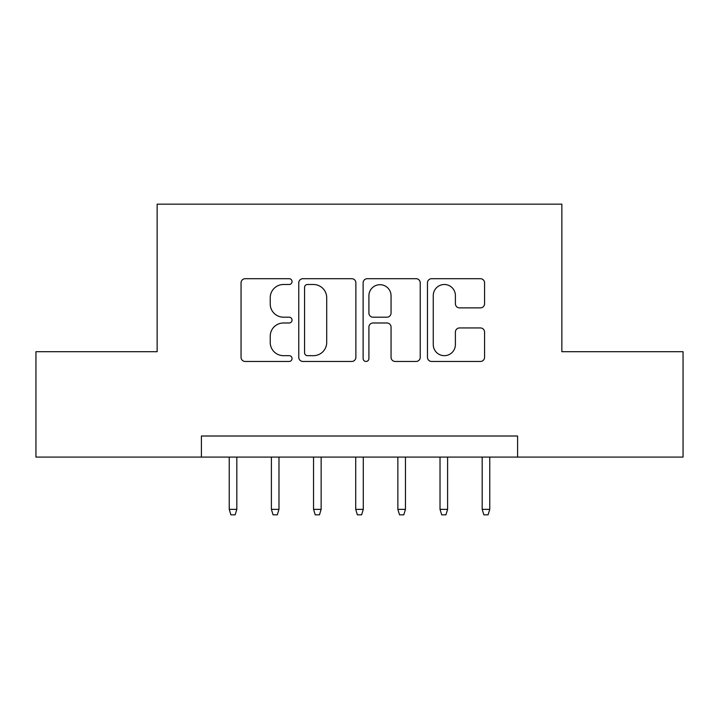 <?xml version="1.0" encoding="UTF-8"?>
<svg xmlns="http://www.w3.org/2000/svg" width="719" height="719" viewBox="0 0 719 719"><rect width="100%" height="100%" fill="white"/><g stroke="black" fill="none" stroke-linecap="round" stroke-linejoin="round"><path stroke-width="1.08" d="M292.049 281.605A2.894 2.894 0 0 0 289.155 278.702L245.188 278.702A4.134 4.134 0 0 0 241.054 282.846L241.054 357.325A4.134 4.134 0 0 0 245.188 361.459L289.155 361.459A2.894 2.894 0 0 0 292.049 358.565A2.894 2.894 0 0 0 289.155 355.671L283.466 355.671A13.239 13.239 0 0 1 270.227 342.433L270.227 336.222A13.239 13.239 0 0 1 283.466 322.984L289.155 322.984A2.894 2.894 0 0 0 292.049 320.081A2.894 2.894 0 0 0 289.155 317.187L283.466 317.187A13.239 13.239 0 0 1 270.227 303.948L270.227 297.738A13.239 13.239 0 0 1 283.466 284.499L289.155 284.499A2.894 2.894 0 0 0 292.049 281.605M480.427 307.876A4.134 4.134 0 0 0 484.57 303.742L484.57 282.846A4.134 4.134 0 0 0 480.427 278.702L431.607 278.702A4.134 4.134 0 0 0 427.463 282.846L427.463 357.325A4.134 4.134 0 0 0 431.607 361.459L480.427 361.459A4.134 4.134 0 0 0 484.57 357.325L484.57 332.088A4.134 4.134 0 0 0 480.427 327.945L459.531 327.945A4.134 4.134 0 0 0 455.397 332.088L455.397 344.599A11.073 11.073 0 0 1 444.324 355.671A11.073 11.073 0 0 1 433.26 344.599L433.26 295.563A11.073 11.073 0 0 1 444.324 284.499A11.073 11.073 0 0 1 455.397 295.563L455.397 303.742A4.134 4.134 0 0 0 459.531 307.876L480.427 307.876M201.41 457.095L35.95 457.095L35.95 351.699L157.146 351.699L157.146 204.151L561.854 204.151L561.854 351.699L683.05 351.699L683.05 457.095L517.59 457.095L517.59 436.011L201.41 436.011L201.41 457.095L517.59 457.095M355.878 282.846A4.134 4.134 0 0 0 351.744 278.702L302.915 278.702A4.134 4.134 0 0 0 298.771 282.846L298.771 357.325A4.134 4.134 0 0 0 302.915 361.459L351.744 361.459A4.134 4.134 0 0 0 355.878 357.325L355.878 282.846M367.256 278.702L416.085 278.702A4.134 4.134 0 0 1 420.229 282.846L420.229 357.325A4.134 4.134 0 0 1 416.085 361.459L395.189 361.459A4.134 4.134 0 0 1 391.055 357.325L391.055 327.118A4.134 4.134 0 0 0 386.912 322.984L373.053 322.984A4.134 4.134 0 0 0 368.91 327.118L368.91 358.565A2.894 2.894 0 0 1 366.016 361.459A2.894 2.894 0 0 1 363.122 358.565L363.122 282.846A4.134 4.134 0 0 1 367.256 278.702M307.462 284.499A2.894 2.894 0 0 0 304.568 287.393L304.568 352.777A2.894 2.894 0 0 0 307.462 355.671L313.466 355.671A13.239 13.239 0 0 0 326.705 342.433L326.705 297.738A13.239 13.239 0 0 0 313.466 284.499L307.462 284.499M391.055 295.77A11.073 11.073 0 0 0 379.983 284.706A11.073 11.073 0 0 0 368.91 295.77L368.91 313.053A4.134 4.134 0 0 0 373.053 317.187L386.912 317.187A4.134 4.134 0 0 0 391.055 313.053L391.055 295.77M236.821 509.367L235.14 514.849L230.925 514.849L229.235 509.367L236.821 509.367L236.821 457.095M229.235 509.367L229.235 457.095M278.981 509.367L277.291 514.849L273.076 514.849L271.396 509.367L278.981 509.367L278.981 457.095M271.396 509.367L271.396 457.095M321.141 509.367L319.452 514.849L315.237 514.849L313.547 509.367L321.141 509.367L321.141 457.095M313.547 509.367L313.547 457.095M363.293 509.367L361.612 514.849L357.388 514.849L355.707 509.367L363.293 509.367L363.293 457.095M355.707 509.367L355.707 457.095M405.453 509.367L403.763 514.849L399.548 514.849L397.859 509.367L405.453 509.367L405.453 457.095M397.859 509.367L397.859 457.095M447.604 509.367L445.924 514.849L441.709 514.849L440.019 509.367L447.604 509.367L447.604 457.095M440.019 509.367L440.019 457.095M489.765 509.367L488.075 514.849L483.86 514.849L482.179 509.367L489.765 509.367L489.765 457.095M482.179 509.367L482.179 457.095"/></g></svg>
